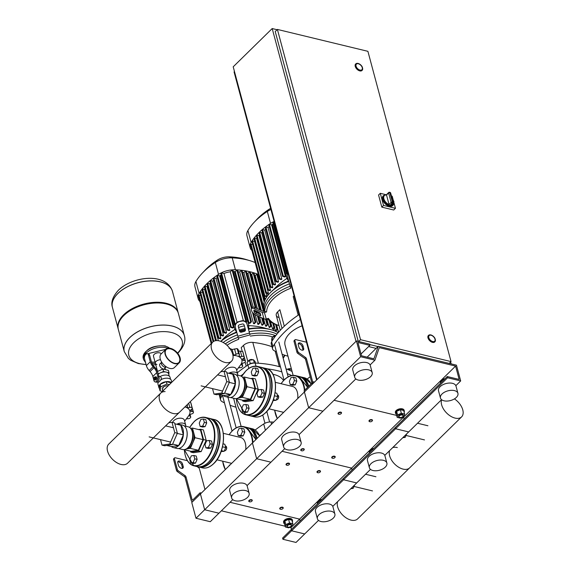 <?xml version="1.0" encoding="UTF-8"?>
<svg xmlns="http://www.w3.org/2000/svg" width="571" height="571" viewBox="0 0 571 571"><rect width="100%" height="100%" fill="white"/><g stroke="black" fill="none" stroke-linecap="round" stroke-linejoin="round"><path stroke-width="0.86" d="M201.356 493.08L200.107 492.78L192.741 500.003A0.757 0.443 103.6 0 1 192.141 499.825L185.996 476.892A1.506 0.892 45.6 0 0 185.118 475.693L178.231 470.754A1.506 0.892 -134.4 0 1 177.353 469.562L174.441 458.706A1.506 0.892 -134.4 0 1 174.576 457.913L173.712 458.763A1.506 0.892 -134.4 0 0 173.577 459.555L176.489 470.411A1.506 0.892 -134.4 0 0 177.36 471.603L184.255 476.542A1.506 0.892 45.6 0 1 185.132 477.741L191.278 500.674A2.263 1.32 -76.4 0 0 192.042 501.595A2.263 1.32 -76.4 0 0 193.062 501.217L200.428 493.994L191.763 502.494L195.989 518.247L210.278 521.701L218.943 513.201L204.654 509.746L195.989 518.247M182.385 468.37A3.019 1.792 45.6 0 0 182.349 467.342L181.699 464.922A3.019 1.792 45.6 0 0 177.759 461.889M200.107 492.78L204.654 509.746L200.428 493.994L252.425 442.982L256.65 458.741L204.654 509.746L218.943 513.201L232.761 499.646M178.452 465.344L177.802 462.917A3.019 1.792 -134.4 0 1 178.066 461.339A3.019 1.792 -134.4 0 1 180.522 461.489A3.019 1.792 -134.4 0 1 182.563 464.066L183.212 466.493A3.019 1.792 -134.4 0 1 182.941 468.07A3.019 1.792 -134.4 0 1 180.486 467.92A3.019 1.792 -134.4 0 1 178.452 465.344M174.576 457.913A1.506 0.892 -134.4 0 1 175.311 457.778L187.352 460.69M197.052 466.578L198.558 467.656A1.506 0.892 -134.4 0 1 199.436 468.855L204.975 489.533M284.558 523.942A4.525 2.512 -15 0 1 283.78 522.965A4.525 2.512 -15 0 1 285.864 520.01A4.525 2.512 -15 0 1 290.753 519.246A4.525 2.512 -15 0 1 292.523 520.624A4.525 2.512 -15 0 1 292.338 521.858M283.78 522.965L283.587 522.244A4.525 2.512 -15 0 1 285.664 519.289A4.525 2.512 -15 0 1 290.553 518.518A4.525 2.512 -15 0 1 292.323 519.895L292.523 520.624M291.06 526.169A2.412 1.342 165 0 0 291.16 526.069A2.412 1.342 165 0 0 291.524 525.049A2.412 1.342 165 0 0 290.575 524.314A2.412 1.342 165 0 0 287.97 524.72A2.412 1.342 165 0 0 286.856 526.298A2.412 1.342 165 0 0 287.684 527.004A2.412 1.342 165 0 0 287.805 527.033M291.467 524.906A2.412 1.342 165 0 0 291.446 524.756A2.412 1.342 165 0 0 290.496 524.021A2.412 1.342 165 0 0 287.891 524.435A2.412 1.342 165 0 0 286.785 526.005A2.412 1.342 165 0 0 286.835 526.148M288.041 527.104A2.113 1.171 -15 0 1 287.941 527.076A2.113 1.171 -15 0 1 287.627 525.477A2.113 1.171 -15 0 1 290.468 524.728A2.113 1.171 -15 0 1 290.974 526.262A2.113 1.171 -15 0 1 288.041 527.104M292.844 523.743L292.416 526.184L288.683 527.825L285.386 527.026L285.814 524.585L289.54 522.943L292.844 523.743L291.881 520.152L288.583 519.36L289.54 522.943M285.814 524.585L284.85 520.995L284.422 523.436L285.386 527.026M284.85 520.995L288.583 519.36M314.478 382.113L312.601 381.656A2.263 1.32 103.6 0 1 311.787 384.747L252.425 442.982L256.65 458.741L270.94 462.196L247.036 485.643M312.601 381.656L306.456 358.724A1.506 0.892 45.6 0 0 305.578 357.532L298.69 352.585A1.506 0.892 -134.4 0 1 297.812 351.393L294.9 340.537A1.506 0.892 -134.4 0 1 295.036 339.752A1.506 0.892 -134.4 0 1 295.771 339.617L306.484 342.207M298.255 344.748L298.904 347.175A3.019 1.792 45.6 0 0 300.946 349.752A3.019 1.792 45.6 0 0 303.401 349.902A3.019 1.792 45.6 0 0 303.672 348.324L303.023 345.905A3.019 1.792 45.6 0 0 300.981 343.328A3.019 1.792 45.6 0 0 298.526 343.171A3.019 1.792 45.6 0 0 298.255 344.748M355.819 378.93L322.936 411.191L308.647 407.73L304.1 390.764L311.466 383.541A0.757 0.443 -76.4 0 0 311.737 382.506L305.592 359.573A1.506 0.892 45.6 0 0 304.714 358.381L297.819 353.442A1.506 0.892 -134.4 0 1 296.941 352.243L294.036 341.387A1.506 0.892 -134.4 0 1 294.172 340.601L295.036 339.752M298.219 343.728A3.019 1.792 -134.4 0 1 302.152 346.754L302.801 349.174A3.019 1.792 -134.4 0 1 302.844 350.201M404.132 412.191A4.525 2.512 165 0 0 404.318 410.963A4.525 2.512 165 0 0 402.541 409.578A4.525 2.512 165 0 0 397.652 410.349A4.525 2.512 165 0 0 395.575 413.304A4.525 2.512 165 0 0 396.353 414.275M404.318 410.963L404.118 410.235A4.525 2.512 165 0 0 402.348 408.85A4.525 2.512 165 0 0 397.459 409.621A4.525 2.512 165 0 0 395.382 412.576L395.575 413.304M399.6 417.372A2.412 1.342 -15 0 1 399.479 417.337A2.412 1.342 -15 0 1 398.651 416.637A2.412 1.342 -15 0 1 399.764 415.06A2.412 1.342 -15 0 1 402.369 414.646A2.412 1.342 -15 0 1 403.312 415.381A2.412 1.342 -15 0 1 402.955 416.409A2.412 1.342 -15 0 1 402.855 416.502M398.629 416.487A2.412 1.342 -15 0 1 398.572 416.345A2.412 1.342 -15 0 1 399.686 414.767A2.412 1.342 -15 0 1 402.291 414.36A2.412 1.342 -15 0 1 403.233 415.096A2.412 1.342 -15 0 1 403.262 415.245M399.836 417.444A2.113 1.171 165 0 0 402.769 416.602A2.113 1.171 165 0 0 402.262 415.06A2.113 1.171 165 0 0 399.422 415.809A2.113 1.171 165 0 0 399.729 417.415A2.113 1.171 165 0 0 399.836 417.444M397.173 417.358L400.478 418.158L404.204 416.516L404.639 414.075L401.334 413.276L397.609 414.917L397.173 417.358L396.217 413.775L396.645 411.334L397.609 414.917M401.334 413.276L400.371 409.692L403.676 410.492L404.639 414.075M400.371 409.692L396.645 411.334M318.504 520.388L296.021 542.45L282.916 539.281L282.595 538.068L291.26 529.567L291.588 530.78L282.916 539.281M304.686 533.949L291.588 530.78L291.26 529.567L343.257 478.562L343.585 479.768L291.588 530.78L304.686 533.949M291.41 529.417L290.932 527.618L289.782 527.34M404.168 416.53L403.59 417.101L404.075 418.9L403.59 417.101L351.593 468.106L352.079 469.912L351.593 468.106L299.597 519.118L300.082 520.916L299.597 519.118L292.416 526.162M292.381 526.198L290.932 527.618M285.165 526.226L221.398 510.795M299.597 519.118L230.063 502.294L299.597 519.118M251.89 501.124A1.813 1.006 165 0 0 251.989 501.024A1.813 1.006 165 0 0 252.261 500.26A1.813 1.006 165 0 0 251.554 499.704A1.813 1.006 165 0 0 249.598 500.01A1.813 1.006 165 0 0 248.77 501.195A1.813 1.006 165 0 0 249.384 501.723A1.813 1.006 165 0 0 249.477 501.745M249.713 501.816A1.506 0.835 -15 0 1 249.641 501.802A1.506 0.835 -15 0 1 249.42 500.653A1.506 0.835 -15 0 1 251.447 500.117A1.506 0.835 -15 0 1 251.811 501.217A1.506 0.835 -15 0 1 249.713 501.816M303.886 450.119A1.813 1.006 165 0 0 303.986 450.019A1.813 1.006 165 0 0 304.257 449.249A1.813 1.006 165 0 0 303.551 448.699A1.813 1.006 165 0 0 301.595 449.006A1.813 1.006 165 0 0 300.767 450.191A1.813 1.006 165 0 0 301.381 450.719A1.813 1.006 165 0 0 301.474 450.74M301.709 450.812A1.506 0.835 -15 0 1 301.638 450.79A1.506 0.835 -15 0 1 301.417 449.648A1.506 0.835 -15 0 1 303.444 449.113A1.506 0.835 -15 0 1 303.808 450.212A1.506 0.835 -15 0 1 301.709 450.812M289.154 464.566A1.813 1.006 165 0 0 289.254 464.473A1.813 1.006 165 0 0 289.526 463.702A1.813 1.006 165 0 0 288.819 463.152A1.813 1.006 165 0 0 286.863 463.459A1.813 1.006 165 0 0 286.035 464.637A1.813 1.006 165 0 0 286.649 465.165A1.813 1.006 165 0 0 286.742 465.194M286.977 465.265A1.506 0.835 -15 0 1 286.906 465.244A1.506 0.835 -15 0 1 286.685 464.102A1.506 0.835 -15 0 1 288.712 463.566A1.506 0.835 -15 0 1 289.076 464.666A1.506 0.835 -15 0 1 286.977 465.265M341.151 413.561A1.813 1.006 165 0 0 341.251 413.461A1.813 1.006 165 0 0 341.522 412.697A1.813 1.006 165 0 0 340.816 412.141A1.813 1.006 165 0 0 338.86 412.448A1.813 1.006 165 0 0 338.032 413.632A1.813 1.006 165 0 0 338.646 414.161A1.813 1.006 165 0 0 338.739 414.182M338.974 414.253A1.506 0.835 -15 0 1 338.903 414.239A1.506 0.835 -15 0 1 338.682 413.09A1.506 0.835 -15 0 1 340.709 412.555A1.506 0.835 -15 0 1 341.073 413.654A1.506 0.835 -15 0 1 338.974 414.253M282.852 508.618A1.813 1.006 165 0 0 282.952 508.518A1.813 1.006 165 0 0 283.223 507.747A1.813 1.006 165 0 0 282.517 507.198A1.813 1.006 165 0 0 280.561 507.505A1.813 1.006 165 0 0 279.733 508.69A1.813 1.006 165 0 0 280.347 509.211A1.813 1.006 165 0 0 280.44 509.239M280.675 509.311A1.506 0.835 -15 0 1 280.604 509.289A1.506 0.835 -15 0 1 280.382 508.147A1.506 0.835 -15 0 1 282.409 507.612A1.506 0.835 -15 0 1 282.773 508.711A1.506 0.835 -15 0 1 280.675 509.311M334.849 457.607A1.813 1.006 165 0 0 334.949 457.507A1.813 1.006 165 0 0 335.22 456.743A1.813 1.006 165 0 0 334.513 456.193A1.813 1.006 165 0 0 332.558 456.5A1.813 1.006 165 0 0 331.73 457.678A1.813 1.006 165 0 0 332.343 458.206A1.813 1.006 165 0 0 332.436 458.228M332.672 458.306A1.506 0.835 -15 0 1 332.6 458.285A1.506 0.835 -15 0 1 332.379 457.135A1.506 0.835 -15 0 1 334.406 456.6A1.506 0.835 -15 0 1 334.77 457.699A1.506 0.835 -15 0 1 332.672 458.306M320.117 472.06A1.813 1.006 165 0 0 320.217 471.96A1.813 1.006 165 0 0 320.488 471.196A1.813 1.006 165 0 0 319.781 470.64A1.813 1.006 165 0 0 317.826 470.947A1.813 1.006 165 0 0 316.998 472.131A1.813 1.006 165 0 0 317.612 472.66A1.813 1.006 165 0 0 317.704 472.681M317.94 472.752A1.506 0.835 -15 0 1 317.869 472.738A1.506 0.835 -15 0 1 317.647 471.589A1.506 0.835 -15 0 1 319.674 471.054A1.506 0.835 -15 0 1 320.038 472.153A1.506 0.835 -15 0 1 317.94 472.752M372.114 421.055A1.813 1.006 165 0 0 372.213 420.955A1.813 1.006 165 0 0 372.485 420.185A1.813 1.006 165 0 0 371.778 419.635A1.813 1.006 165 0 0 369.822 419.942A1.813 1.006 165 0 0 368.994 421.127A1.813 1.006 165 0 0 369.608 421.655A1.813 1.006 165 0 0 369.701 421.676M369.937 421.748A1.506 0.835 -15 0 1 369.865 421.726A1.506 0.835 -15 0 1 369.644 420.584A1.506 0.835 -15 0 1 371.671 420.049A1.506 0.835 -15 0 1 372.035 421.148A1.506 0.835 -15 0 1 369.937 421.748M376.103 348.381L368.602 346.568M451.147 363.884L450.64 361.993M277.085 29.735L272.196 28.55L233.204 66.807L317.019 379.615M356.019 341.365L272.196 28.55M234.467 71.539L234.067 71.932L316.62 380.015M358.31 63.766A3.918 2.327 -134.4 0 1 361.714 66.443A3.918 2.327 -134.4 0 1 361.9 69.719A3.918 2.327 -134.4 0 1 360.001 70.069A3.918 2.327 -134.4 0 1 356.597 67.392A3.918 2.327 -134.4 0 1 356.411 64.116A3.918 2.327 -134.4 0 1 358.31 63.766M362.064 70.397A4.525 2.684 -134.4 0 1 361.978 70.49A4.525 2.684 -134.4 0 1 359.78 70.89A4.525 2.684 -134.4 0 1 355.854 67.806A4.525 2.684 -134.4 0 1 355.64 64.031A4.525 2.684 -134.4 0 1 355.733 63.945M431.055 335.256A3.918 2.327 -134.4 0 1 434.46 337.932A3.918 2.327 -134.4 0 1 434.645 341.201A3.918 2.327 -134.4 0 1 432.747 341.558A3.918 2.327 -134.4 0 1 429.342 338.881A3.918 2.327 -134.4 0 1 429.156 335.605A3.918 2.327 -134.4 0 1 431.055 335.256M434.802 341.886A4.525 2.684 -134.4 0 1 434.724 341.972A4.525 2.684 -134.4 0 1 432.525 342.379A4.525 2.684 -134.4 0 1 428.6 339.288A4.525 2.684 -134.4 0 1 428.386 335.512A4.525 2.684 -134.4 0 1 428.478 335.434M360.537 339.695L451.04 361.593L367.902 51.326L277.399 29.428L360.537 339.695L358.681 341.515M377.959 346.561L369.63 344.549M449.184 363.413L451.04 361.593M358.26 341.415L275.229 31.548L277.399 29.428M390.129 205.817A6.788 4.026 45.6 0 0 393.148 205.146L392.627 205.66A6.788 4.026 -134.4 0 1 389.336 206.267A6.788 4.026 -134.4 0 1 383.441 201.634A6.788 4.026 -134.4 0 1 383.12 195.967L383.641 195.46A6.788 4.026 45.6 0 0 383.876 200.985A6.788 4.026 45.6 0 0 389.579 205.681L392.006 203.305A0.906 0.5 -73.8 0 0 392.37 202.077A0.906 0.5 165 0 0 391.135 202.412A0.906 0.535 45.6 0 0 392.006 203.305A6.788 4.026 45.6 0 0 392.284 203.376A6.788 4.026 45.6 0 0 392.555 203.433L390.129 205.817L392.955 203.347A0.906 0.906 0 0 0 393.198 202.469A0.906 0.5 165 0 0 392.841 202.191A0.906 0.55 100.9 0 1 392.555 203.433A0.906 0.535 45.6 0 0 392.955 203.347M389.087 192.413A0.906 0.535 45.6 0 0 388.687 192.498A0.906 0.535 45.6 0 0 388.601 192.969L391.135 202.412L389.051 204.454A0.906 0.535 -134.4 0 0 389.115 204.611L389.579 205.681M383.641 195.46L386.496 194.861A0.906 0.535 -134.4 0 0 386.524 195.011L388.601 192.969A0.906 0.5 -15 0 1 389.836 192.634A0.906 0.55 -79.1 0 0 389.486 192.256A0.906 0.906 0 0 0 388.687 192.498L386.51 194.632M389.051 204.454L386.524 195.011M394.047 203.069L395.453 208.315L393.719 210.014L381.813 207.13L378.566 195.011L380.293 193.312L385.639 194.604M391.47 196.017L392.206 196.196L393.084 199.472M395.453 208.315L383.541 205.432L380.293 193.312M381.813 207.13L383.541 205.432M434.995 339.153A3.918 2.327 45.6 0 0 432.347 335.805A3.918 2.327 45.6 0 0 429.156 335.605A3.918 2.327 45.6 0 0 428.807 337.654A3.918 2.327 45.6 0 0 431.455 341.008A3.918 2.327 45.6 0 0 434.645 341.201A3.918 2.327 45.6 0 0 434.995 339.153M362.25 67.663A3.918 2.327 45.6 0 0 359.602 64.316A3.918 2.327 45.6 0 0 356.411 64.116A3.918 2.327 45.6 0 0 356.061 66.165A3.918 2.327 45.6 0 0 358.709 69.519A3.918 2.327 45.6 0 0 361.9 69.719A3.918 2.327 45.6 0 0 362.25 67.663M157.546 371.407L155.362 363.235A4.054 2.248 -15 0 1 160.508 359.773A4.054 2.248 165 0 0 155.362 363.235A4.054 2.248 165 0 0 156.946 364.476M178.851 362.549A9.05 5.367 45.6 0 0 178.295 354.998A9.05 5.367 45.6 0 0 170.486 348.902A9.05 5.367 45.6 0 0 166.182 349.63M164.634 367.089A3.212 1.906 45.6 0 0 166.19 366.796A3.212 1.906 45.6 0 1 163.577 366.632A3.212 1.906 45.6 0 1 161.4 363.891A3.212 1.906 45.6 0 1 161.686 362.214A3.212 1.906 45.6 0 0 161.843 364.89A3.212 1.906 45.6 0 0 164.634 367.089M162.899 368.787A3.212 1.906 -134.4 0 1 160.108 366.589A3.212 1.906 -134.4 0 1 159.959 363.913L161.686 362.214A3.212 1.906 45.6 0 1 161.714 362.185L161.686 362.214M165.105 354.184A9.5 5.639 -134.4 0 1 165.954 349.216A9.5 5.639 -134.4 0 1 173.684 349.702A9.5 5.639 -134.4 0 1 180.108 357.817A9.5 5.639 -134.4 0 1 179.258 362.785A9.5 5.639 -134.4 0 1 171.528 362.307A9.5 5.639 -134.4 0 1 165.105 354.184M179.258 362.785L174.405 367.546A9.5 5.639 -134.4 0 1 166.675 367.067A9.5 5.639 -134.4 0 1 160.251 358.945A9.5 5.639 -134.4 0 1 161.101 353.977L165.954 349.216M179.751 357.731A9.05 5.367 -134.4 0 1 178.944 362.464A9.05 5.367 -134.4 0 1 171.578 362.007A9.05 5.367 -134.4 0 1 165.462 354.277A9.05 5.367 -134.4 0 1 166.268 349.545A9.05 5.367 -134.4 0 1 173.627 350.002A9.05 5.367 -134.4 0 1 179.751 357.731M163.57 390.314A4.054 2.248 -15 0 1 162.314 389.172A4.054 2.248 -15 0 1 163.998 386.624A4.054 2.248 -15 0 1 168.209 385.768M162.649 387.78A4.054 2.248 165 0 0 163.249 387.987M171.828 382.22L171.371 380.507A6.938 3.847 -15 0 0 160.701 379.829L159.388 381.706L158.324 382.285M157.239 382.028L158.224 382.263A6.938 3.847 -15 0 0 157.967 384.105L158.881 387.495A6.938 3.847 -15 0 1 160.101 384.376L166.289 381.649L171.2 382.834M171.407 382.634A6.938 3.847 -15 0 0 166.289 381.649A6.938 3.847 -15 0 0 160.101 384.376L159.388 388.423A6.938 3.847 -15 0 1 158.881 387.495M170.579 379.308L170.022 377.231A6.488 3.597 -15 0 0 160.166 376.532L161.415 377.809L161.079 379.922M153.813 378.744A0.906 0.528 103.6 0 1 153.813 378.73A0.906 0.528 103.6 0 1 154.113 377.517A0.906 0.528 103.6 0 1 154.848 377.709A0.906 0.528 103.6 0 1 154.534 378.937A0.906 0.528 103.6 0 1 153.813 378.744L153.885 378.973A1.206 0.707 -76.4 0 0 153.885 378.973A1.206 0.707 -76.4 0 0 154.284 379.451A1.206 0.707 -76.4 0 0 155.084 378.894A1.206 0.707 -76.4 0 0 155.262 377.595A1.206 0.707 -76.4 0 0 154.855 377.103A1.206 0.707 -76.4 0 0 154.277 377.338A1.206 0.707 -76.4 0 0 154.191 377.445M154.969 377.153A1.206 0.707 103.6 0 1 155.091 377.16A1.206 0.707 103.6 0 1 155.498 377.652A1.206 0.707 103.6 0 1 155.319 378.951A1.206 0.707 103.6 0 1 154.527 379.508A1.206 0.707 103.6 0 1 154.413 379.458M154.234 377.381L155.49 376.781L155.862 378.18L155.184 379.729L154.127 379.886L153.906 379.044M155.862 378.18L156.932 378.445L156.561 377.046L155.49 376.781M156.932 378.445L156.254 379.993L155.184 379.729M156.254 379.993L154.127 379.886M157.832 376.682A3.39 1.977 103.6 0 1 157.325 380.329A3.39 1.977 103.6 0 1 155.084 381.892L156.276 382.177A3.39 1.977 -76.4 0 0 158.517 380.621A3.39 1.977 -76.4 0 0 159.024 376.967L157.832 376.682L156.747 372.649A9.05 5.367 45.6 0 0 153.97 367.731L153.057 366.703A9.05 5.367 -134.4 0 1 150.273 361.778L146.376 365.604L144.534 358.738A3.019 1.756 103.6 0 1 145.619 354.612L146.048 354.184A3.019 1.756 103.6 0 1 147.411 353.677A3.019 1.756 103.6 0 1 148.431 354.912L149.623 355.198A3.019 1.756 -76.4 0 0 148.603 353.97L147.411 353.677M150.273 361.778L148.431 354.912M159.024 376.967L157.939 372.942A10.556 6.267 -134.4 0 0 154.691 367.196L153.785 366.168A7.544 4.475 45.6 0 1 151.465 362.071L149.623 355.198M146.376 365.604A9.05 5.367 45.6 0 0 149.159 370.529L150.066 371.557A9.05 5.367 -134.4 0 1 152.85 376.475L153.927 380.507A3.39 1.977 103.6 0 0 155.084 381.892M158.274 374.191A6.031 3.347 -15 0 1 159.987 373.041A6.031 3.347 -15 0 1 160.958 372.62A6.031 3.347 -15 0 1 165.876 372.028A6.031 3.347 -15 0 1 166.732 372.235A6.031 3.347 -15 0 1 168.681 373.955L169.244 376.075M159.987 373.041L158.181 373.841M165.876 372.028L163.563 371.471L160.958 372.62M168.773 374.319L169.045 372.792L168.395 370.372L162.913 369.044L157.432 371.457M163.563 371.471L162.913 369.044M169.045 372.792L166.732 372.235M166.289 381.649L166.939 384.076L169.344 384.654M162.435 391.428L160.037 390.85L160.751 386.795L166.939 384.076M159.388 388.423L160.037 390.85M160.101 384.376L160.751 386.795M160.308 281.896A31.07 17.237 165 0 0 126.741 287.156A31.07 17.237 165 0 0 112.444 307.448A31.07 17.237 -15 0 1 126.741 287.156A31.07 17.237 -15 0 1 160.308 281.896A31.07 17.237 -15 0 1 172.471 291.367A31.07 17.237 165 0 0 160.308 281.896M118.268 329.139A31.07 17.237 -15 0 1 118.161 328.775A31.07 17.237 -15 0 1 132.451 308.49A31.07 17.237 -15 0 1 166.025 303.222A31.07 17.237 -15 0 1 178.181 312.694A31.07 17.237 -15 0 1 178.273 313.058M166.218 303.95A31.07 17.237 -15 0 1 178.38 313.422L184.29 335.484A31.07 17.237 165 0 0 172.128 326.012A31.07 17.237 165 0 0 138.56 331.273A31.07 17.237 165 0 0 124.271 351.565A31.07 17.237 -15 0 1 138.56 331.273A31.07 17.237 -15 0 1 172.128 326.012A31.07 17.237 -15 0 1 184.29 335.484A31.07 17.237 -15 0 1 184.297 335.512L184.305 335.541A31.07 17.237 -15 0 0 172.149 326.07A31.07 17.237 -15 0 0 129.76 337.647A31.07 17.237 -15 0 0 124.285 351.629L118.354 329.503A31.07 17.237 -15 0 1 132.65 309.218A31.07 17.237 -15 0 1 166.218 303.95M146.069 364.455A27.622 15.324 -15 0 1 133.678 342.764A27.622 15.324 -15 0 1 171.357 332.472A27.622 15.324 -15 0 1 177.545 353.071M161.222 353.863A4.054 2.248 165 0 0 159.73 352.871A4.054 2.248 165 0 0 155.341 353.556A4.054 2.248 165 0 0 153.478 356.204L155.362 363.235M454.395 390.593A9.05 5.018 165 0 0 444.616 392.127A9.05 5.018 165 0 0 440.455 398.037A9.05 5.018 165 0 0 443.995 400.799A9.05 5.018 165 0 0 453.774 399.265A9.05 5.018 165 0 0 457.935 393.355A9.05 5.018 165 0 0 454.395 390.593M457.935 393.355L455.986 386.082A9.05 5.018 165 0 0 452.446 383.319A9.05 5.018 165 0 0 442.668 384.854A9.05 5.018 165 0 0 438.507 390.764L440.455 398.037M445.03 378.723A3.019 1.67 165 0 0 444.238 378.944M358.253 380.05A9.05 5.018 -15 0 1 354.712 377.288A9.05 5.018 -15 0 1 358.873 371.386A9.05 5.018 -15 0 1 368.652 369.851A9.05 5.018 -15 0 1 372.192 372.606A9.05 5.018 -15 0 1 368.031 378.516A9.05 5.018 -15 0 1 358.253 380.05M354.712 377.288L352.764 370.022A9.05 5.018 -15 0 1 356.925 364.112A9.05 5.018 -15 0 1 366.703 362.578A9.05 5.018 -15 0 1 370.244 365.333L372.192 372.606M443.931 378.98A2.712 1.506 -15 0 1 445.13 378.623M440.584 383.091L440.291 381.999L443.289 379.058L444.888 378.866M443.581 380.143L443.289 379.058M460.676 380.928L447.578 377.759L447.25 376.546L459.163 379.43L455.587 366.097L379.287 347.632L374.933 360.18L360.644 356.725L356.418 340.966L369.523 344.135L369.844 345.348L357.938 342.472L361.507 355.797L373.919 358.802L378.273 346.254L456.45 365.169L460.676 380.928L455.844 385.668M441.561 399.671L408.679 431.933L395.582 428.764L395.253 427.551L343.257 478.562L343.585 479.768L356.682 482.945L332.786 506.384M447.578 377.759L343.585 479.768L356.682 482.945L370.5 469.383M447.25 376.546L395.253 427.551L395.582 428.764L408.679 431.933L384.783 455.38M455.587 366.097L404.211 416.495M403.59 417.101L403.126 416.987L403.59 417.101M396.659 415.424L334.056 400.278L396.659 415.424M374.933 360.18L370.101 364.926M360.644 356.725L256.65 458.741L270.94 462.196L284.758 448.635M356.418 340.966L304.422 391.977L308.647 407.73L322.936 411.191L299.033 434.631M369.844 345.348L361.022 353.999M378.273 346.254L367.153 357.168M212.733 342.093A13.411 7.958 -134.4 0 1 219.235 340.887A13.411 7.958 -134.4 0 1 230.884 350.037A13.411 7.958 -134.4 0 1 231.512 361.236A13.411 7.958 -134.4 0 1 225.01 362.435A13.411 7.958 -134.4 0 1 213.361 353.285A13.411 7.958 -134.4 0 1 212.733 342.093L108.74 444.102A13.411 7.958 45.6 0 0 109.368 455.294A13.411 7.958 45.6 0 0 121.016 464.451A13.411 7.958 45.6 0 0 127.519 463.245L179.515 412.241A13.411 7.958 -134.4 0 1 173.013 413.447A13.411 7.958 -134.4 0 1 161.365 404.289A13.411 7.958 -134.4 0 1 160.736 393.098A13.411 7.958 -134.4 0 1 165.09 391.599M160.736 393.098A13.411 7.958 45.6 0 0 161.365 404.289A13.411 7.958 45.6 0 0 173.013 413.447A13.411 7.958 45.6 0 0 179.515 412.241L231.512 361.236M171.414 446.572A11.991 6.995 -76.4 0 0 173.284 447.564A11.991 6.995 -76.4 0 0 178.687 445.544A11.991 6.995 -76.4 0 0 183.462 433.161A11.991 6.995 -76.4 0 0 178.923 424.253A11.991 6.995 -76.4 0 0 176.81 424.289M173.284 447.564L176.974 448.456A11.991 6.995 -76.4 0 0 182.377 446.436A11.991 6.995 -76.4 0 0 182.713 446.094A11.991 6.995 -76.4 0 0 186.638 429.87A11.991 6.995 -76.4 0 0 182.62 425.145L178.923 424.253M182.791 446.008A11.691 6.816 -76.4 0 0 182.877 445.922A11.691 6.816 -76.4 0 0 186.703 430.099A11.691 6.816 -76.4 0 0 186.674 429.984M178.566 448.528L182.763 449.548A11.691 6.816 -76.4 0 0 187.502 448.057A11.691 6.816 -76.4 0 0 188.03 447.578A11.691 6.816 -76.4 0 0 191.799 430.313A11.691 6.816 -76.4 0 0 188.259 426.822L184.062 425.809M187.502 448.057L188.473 447.243A10.378 6.053 -76.4 0 0 188.937 446.815A10.378 6.053 -76.4 0 0 192.284 431.483L191.799 430.313M186.289 448.92A10.378 6.053 -76.4 0 0 186.731 448.877A10.378 6.053 -76.4 0 0 190.007 447.072A10.378 6.053 -76.4 0 0 192.691 443.032A10.378 6.053 -76.4 0 0 193.74 432.882A10.378 6.053 -76.4 0 0 191.107 428.999M161.993 445.116L164.612 445.744L172.371 444.638L177.374 433.232L174.612 422.933L171.992 422.297L174.755 432.597L169.751 444.01L161.993 445.116L160.522 439.634M168.802 422.754L171.992 422.297M177.374 433.232L174.755 432.597M172.371 444.638L169.751 444.01M190.55 451.197L190.785 452.082L198.544 450.976L203.54 439.563L200.785 429.264L198.637 429.57M184.112 449.641L191.114 451.333L198.365 450.298L203.033 439.634L200.457 430.006L192.448 428.072L190.614 428.329M190.785 452.082L193.405 452.71L201.163 451.604L206.16 440.198L203.404 429.899L200.785 429.264M198.544 450.976L201.163 451.604M203.54 439.563L206.16 440.198M174.847 423.81L180.779 425.245L183.355 434.874L178.687 445.537L171.436 446.572L166.761 445.444M183.355 434.874L177.296 433.41M178.687 445.537L172.62 444.074M186.232 448.949L190.357 448.363L195.025 437.7L192.448 428.072M190.357 448.363L198.365 450.298M195.025 437.7L203.033 439.634M184.933 406.93A13.725 7.616 -15 0 1 188.623 415.845L184.654 421.22M172.692 422.469A6.031 3.347 -15 0 1 173.791 420.613A6.031 3.347 -15 0 1 179.958 418.186A6.031 3.347 -15 0 1 184.383 420.206L185.682 425.052A6.031 3.347 -15 0 1 185.646 426.194M176.739 424.267A6.031 3.347 -15 0 1 185.682 425.052M186.374 418.886A2.584 1.435 -15 0 1 187.83 418.721A2.106 1.171 165 0 0 190.3 417.886A17.344 9.621 -15 0 0 190.329 417.851A2.106 1.171 165 0 0 190.693 416.916A2.106 1.171 165 0 0 190.207 416.387A2.584 1.435 -15 0 1 189.608 415.745A2.584 1.435 -15 0 1 189.679 415.11A2.584 1.435 -15 0 1 191.656 413.932A2.106 1.171 165 0 0 193.462 412.555A17.344 9.621 -15 0 0 193.469 412.519A2.106 1.171 165 0 0 193.455 412.226A2.106 1.171 165 0 0 192.077 411.52A2.584 1.435 -15 0 1 190.443 410.777A2.584 1.435 -15 0 1 191.449 409.314A2.106 1.171 165 0 0 192.256 408.029A2.106 1.171 165 0 0 192.113 407.758L190.857 402.812L192.256 408.029M191.906 406.723L193.455 412.226M189.857 402.098L190.693 402.519L192.084 407.73A2.106 1.171 165 0 0 189.815 407.466A2.584 1.435 -15 0 1 187.502 407.466L187.181 406.267M187.502 407.466A2.584 1.435 -15 0 1 187.095 406.93A2.584 1.435 -15 0 1 187.274 406.102A2.106 1.171 165 0 0 187.424 405.424A2.106 1.171 165 0 0 186.974 404.925M229.042 465.922L229.421 465.051L230.013 464.972M244.359 450.897L245.33 449.941M237.372 432.318L238.999 428.6L241.533 428.236L242.432 431.597L240.798 435.316L238.271 435.68L237.372 432.318M242.432 431.597L244.809 432.176L243.91 428.814L241.533 428.236M244.809 432.176L243.182 435.894L240.798 435.316M243.182 435.894L240.655 436.258L238.271 435.68M223.311 433.318L240.698 437.522A13.618 7.944 103.6 0 1 245.316 443.082A13.618 7.944 103.6 0 1 245.744 449.541M189.686 459.555L191.314 455.836L193.84 455.472L194.747 458.834L193.112 462.553L190.586 462.91L189.686 459.555M194.747 458.834L197.123 459.405L196.224 456.051L193.84 455.472M197.123 459.405L195.496 463.124L193.112 462.553M195.496 463.124L192.962 463.488L190.586 462.91M225.302 445.98L225.723 446.079A2.412 1.406 103.6 0 1 226.537 447.036A2.412 1.406 103.6 0 1 225.745 450.298A2.412 1.406 103.6 0 1 225.681 450.369A2.412 1.406 103.6 0 1 224.589 450.776L224.367 450.719M225.852 450.184A2.113 1.235 -76.4 0 0 225.909 450.119A2.113 1.235 -76.4 0 0 226.601 447.264A2.113 1.235 -76.4 0 0 226.566 447.157M221.084 451.554L224.103 451.311L225.738 447.593L224.838 444.238L223.083 443.81M221.398 450.662L224.103 451.311M222.497 446.815L225.738 447.593M205.003 444.523L206.631 440.805L209.164 440.441L210.064 443.803L208.436 447.521L205.903 447.885L205.003 444.523M210.064 443.803L212.448 444.381L211.548 441.019L209.164 440.441M212.448 444.381L210.813 448.099L208.436 447.521M210.813 448.099L208.287 448.463L205.903 447.885M199.265 423.097L200.892 419.378L203.419 419.021L204.325 422.376L202.691 426.094L200.164 426.458L199.265 423.097M204.325 422.376L206.702 422.954L205.803 419.592L203.419 419.021M206.702 422.954L205.075 426.673L202.691 426.094M205.075 426.673L202.541 427.037L200.164 426.458M226.844 372.806L232.775 374.241L235.352 383.869L230.684 394.532A11.991 6.995 -76.4 0 0 235.459 382.156A11.991 6.995 -76.4 0 0 230.92 373.248A11.991 6.995 -76.4 0 0 228.807 373.277M223.411 395.56A11.991 6.995 -76.4 0 0 225.281 396.552L228.971 397.452A11.991 6.995 -76.4 0 0 234.374 395.432A11.991 6.995 -76.4 0 0 234.71 395.089A11.991 6.995 -76.4 0 0 238.635 378.858A11.991 6.995 -76.4 0 0 234.617 374.141L230.92 373.248M234.788 395.004A11.691 6.816 -76.4 0 0 234.874 394.911A11.691 6.816 -76.4 0 0 238.699 379.094A11.691 6.816 -76.4 0 0 238.671 378.98M230.563 397.523L234.76 398.537A11.691 6.816 -76.4 0 0 239.499 397.052A11.691 6.816 -76.4 0 0 240.027 396.574A11.691 6.816 -76.4 0 0 243.796 379.308A11.691 6.816 -76.4 0 0 240.255 375.818L236.059 374.804M239.499 397.052L240.47 396.231A10.378 6.053 -76.4 0 0 240.933 395.803A10.378 6.053 -76.4 0 0 244.281 380.479L243.796 379.308M238.285 397.908A10.378 6.053 -76.4 0 0 238.728 397.873A10.378 6.053 -76.4 0 0 242.004 396.067A10.378 6.053 -76.4 0 0 244.688 392.02A10.378 6.053 -76.4 0 0 245.737 381.878A10.378 6.053 -76.4 0 0 243.103 377.988M213.989 394.104L216.609 394.739L224.367 393.633L229.371 382.227L226.608 371.921L223.989 371.286L226.751 381.592L221.748 392.998L213.989 394.104L212.519 388.63M220.799 371.742L223.989 371.286M229.371 382.227L226.751 381.592M224.367 393.633L221.748 392.998M242.547 400.192L242.782 401.07L250.541 399.964L255.537 388.558L252.782 378.252L250.633 378.559M236.109 398.637L243.11 400.328L250.362 399.293L255.03 388.63L252.453 379.001L244.445 377.06L242.611 377.324M242.782 401.07L245.402 401.706L253.16 400.599L258.156 389.186L255.401 378.887L252.782 378.252M250.541 399.964L253.16 400.599M255.537 388.558L258.156 389.186M225.281 396.552A11.991 6.995 -76.4 0 0 230.684 394.54L223.432 395.567L218.757 394.433M235.352 383.869L229.292 382.399M230.684 394.532L224.617 393.062M238.228 397.944L242.354 397.352L247.022 386.688L244.445 377.06M242.354 397.352L250.362 399.293M247.022 386.688L255.03 388.63M232.961 355.383A13.725 7.616 -15 0 1 240.619 364.84L236.651 370.215M224.689 371.457A6.031 3.347 -15 0 1 225.788 369.608A6.031 3.347 -15 0 1 231.954 367.174A6.031 3.347 -15 0 1 236.38 369.201L237.679 374.048A6.031 3.347 -15 0 1 237.643 375.183M228.735 373.263A6.031 3.347 -15 0 1 237.679 374.048M238.371 367.881A2.584 1.435 -15 0 1 239.827 367.71A2.106 1.171 165 0 0 242.297 366.875A17.344 9.621 -15 0 0 242.325 366.846A2.106 1.171 165 0 0 242.689 365.904A2.106 1.171 165 0 0 242.204 365.383A2.584 1.435 -15 0 1 241.604 364.741A2.584 1.435 -15 0 1 241.676 364.105A2.584 1.435 -15 0 1 243.653 362.928A2.106 1.171 165 0 0 245.459 361.543A17.344 9.621 -15 0 0 245.466 361.514A2.106 1.171 165 0 0 245.451 361.222A2.106 1.171 165 0 0 244.074 360.515A2.584 1.435 -15 0 1 242.439 359.773A2.584 1.435 -15 0 1 243.446 358.31A2.106 1.171 165 0 0 244.252 357.025A2.106 1.171 165 0 0 244.11 356.754L242.853 351.807L244.252 357.025M243.903 355.719L245.451 361.222M238.021 350.937L242.689 351.515L244.081 356.725A2.106 1.171 165 0 0 241.811 356.461A2.584 1.435 -15 0 1 239.499 356.454L239.178 355.262M237.165 348.553L238.564 353.763A2.106 1.171 165 0 0 236.009 354.305A2.584 1.435 -15 0 1 233.639 355.041L232.161 349.516L237.165 348.553A17.344 9.621 -15 0 1 237.208 348.567L237.829 349.716M239.499 356.454A2.584 1.435 -15 0 1 239.092 355.926A2.584 1.435 -15 0 1 239.27 355.091A2.106 1.171 165 0 0 239.42 354.413A2.106 1.171 165 0 0 238.607 353.777L237.208 348.567M229.028 348.21L232.161 349.516M231.369 350.901L230.791 348.738L231.369 350.894M233.639 355.041A2.584 1.435 -15 0 1 232.861 354.834M281.039 414.917L282.01 413.961M296.356 399.886L297.327 398.936M289.369 381.314L290.996 377.595L293.53 377.231L294.429 380.593L292.795 384.312L290.268 384.668L289.369 381.314M294.429 380.593L296.806 381.164L295.906 377.809L293.53 377.231M296.806 381.164L295.178 384.89L292.795 384.312M295.178 384.89L292.652 385.247L290.268 384.668M275.308 382.313L292.695 386.517A13.618 7.944 103.6 0 1 297.313 392.077A13.618 7.944 103.6 0 1 297.741 398.537M241.683 408.543L243.31 404.825L245.837 404.468L246.743 407.822L245.109 411.541L242.582 411.905L241.683 408.543M246.743 407.822L249.12 408.401L248.221 405.039L245.837 404.468M249.12 408.401L247.493 412.119L245.109 411.541M247.493 412.119L244.959 412.483L242.582 411.905M277.299 394.975L277.72 395.075A2.412 1.406 103.6 0 1 278.534 396.024A2.412 1.406 103.6 0 1 277.742 399.293A2.412 1.406 103.6 0 1 277.677 399.357A2.412 1.406 103.6 0 1 276.585 399.764L276.364 399.714M277.849 399.172A2.113 1.235 -76.4 0 0 277.906 399.115A2.113 1.235 -76.4 0 0 278.598 396.26A2.113 1.235 -76.4 0 0 278.562 396.146M273.081 400.549L276.1 400.307L277.734 396.588L276.835 393.226L275.079 392.805M273.395 399.65L276.1 400.307M274.494 395.803L277.734 396.588M257 393.519L258.627 389.8L261.161 389.436L262.06 392.798L260.433 396.517L257.899 396.874L257 393.519M262.06 392.798L264.444 393.369L263.545 390.014L261.161 389.436M264.444 393.369L262.81 397.095L260.433 396.517M262.81 397.095L260.283 397.452L257.899 396.874M251.261 372.092L252.889 368.374L255.423 368.01L256.322 371.371L254.687 375.09L252.161 375.454L251.261 372.092M256.322 371.371L258.699 371.949L257.799 368.588L255.423 368.01M258.699 371.949L257.071 375.668L254.687 375.09M257.071 375.668L254.538 376.025L252.161 375.454M350.794 488.712L353.149 488.376L354.662 484.922M351.536 487.991L353.149 488.376M402.791 437.707L405.146 437.372L406.659 433.917M403.533 436.979L405.146 437.372M441.597 399.7A13.411 7.958 45.6 0 0 444.466 410.485A13.411 7.958 45.6 0 0 455.087 418.1A13.411 7.958 45.6 0 0 461.589 416.901L409.593 467.906A13.411 7.958 -134.4 0 1 403.09 469.112A13.411 7.958 -134.4 0 1 392.427 461.432A13.411 7.958 -134.4 0 1 389.629 450.619A13.411 7.958 45.6 0 0 392.427 461.432A13.411 7.958 45.6 0 0 403.09 469.112A13.411 7.958 45.6 0 0 409.593 467.906L357.596 518.911A13.411 7.958 -134.4 0 1 351.094 520.117A13.411 7.958 -134.4 0 1 340.43 512.437A13.411 7.958 -134.4 0 1 337.632 501.623M397.316 447.564A13.411 7.958 45.6 0 0 392.691 447.614M461.589 416.901A13.411 7.958 45.6 0 0 454.43 398.886M244.331 331.394L241.419 332.194A1.506 1.477 -13.2 0 1 239.577 331.159L238.328 326.641A1.506 1.477 -13.2 0 1 239.392 324.813L242.304 324.021A1.506 1.477 -13.2 0 1 244.152 325.049L245.394 329.574A1.506 1.477 -13.2 0 1 244.331 331.394L244.267 331.109A1.506 1.477 166.8 0 0 245.366 329.46A36.194 20.085 165 0 0 239.563 331.037M238.293 326.462L239.506 330.873A1.506 1.477 166.8 0 0 241.355 331.901L244.267 331.109M249.784 334.092L246.993 323.964L249.784 334.092A37.707 20.92 165 0 1 275.615 335.655M246.993 323.964A4.525 4.44 166.8 0 0 241.454 320.881L238.542 321.673A4.525 4.44 166.8 0 0 235.316 326.983L235.38 327.276A4.525 4.44 -13.2 0 0 235.423 327.433L238.699 339.295A36.194 20.085 -15 0 0 226.98 345.291M241.454 320.881L241.519 321.166A4.525 4.44 -13.2 0 1 247.065 324.257M241.519 321.166L238.542 321.673M235.38 327.276A4.525 4.44 -13.2 0 1 238.614 321.965M284.408 355.083A36.194 20.085 -15 0 1 283.088 357.896M250.341 336.119A36.194 20.085 -15 0 1 272.824 336.926M283.18 358.26A37.707 20.92 165 0 0 284.908 355.255M238.128 337.275A37.707 20.92 165 0 0 225.281 343.878M276.978 334.128A37.707 20.92 165 0 0 249.113 331.672A37.707 20.92 -15 0 1 276.978 334.128M237.465 334.856A37.707 20.92 165 0 0 223.19 342.5A37.707 20.92 -15 0 1 237.465 334.856M220.87 341.401A37.707 20.92 -15 0 1 236.794 332.436M239.777 331.408A37.707 20.92 -15 0 1 245.366 329.874M248.442 329.246A37.707 20.92 -15 0 1 271.846 329.945A37.707 20.92 -15 0 1 278.141 332.715M271.846 329.945L270.583 329.56A36.194 20.085 165 0 0 248.335 328.853M236.687 332.051A36.194 20.085 165 0 0 220.727 341.344M248.207 328.396A12.498 6.938 -15 0 1 248.571 328.404A60.398 33.511 -15 0 1 250.505 328.511M266.793 328.653A62.375 34.61 165 0 0 248.842 325.641A14.482 8.037 165 0 0 247.45 325.627M234.974 332.729A60.398 33.511 -15 0 1 236.501 331.701A12.498 6.938 -15 0 1 236.58 331.651M239.32 330.195A12.498 6.938 -15 0 1 245.123 328.582M244.388 325.905A14.482 8.037 165 0 0 238.585 327.518M235.816 328.875A14.482 8.037 165 0 0 234.859 329.46A62.375 34.61 165 0 0 221.491 340.687M216.937 275.879L217.451 275.365L219.621 275.893A62.375 34.61 -15 0 1 220.37 275.393A14.482 8.037 -15 0 1 221.22 274.872M219.621 275.893L233.468 327.568A62.375 34.61 165 0 0 232.775 328.04L230.605 327.419L216.759 275.736M213.376 278.455L213.897 277.949L216.002 278.455A62.375 34.61 -15 0 1 217.244 277.542M216.002 278.455L229.849 330.138A62.375 34.61 165 0 0 229.214 330.616L227.044 329.995L213.197 278.32M210.121 281.11L210.642 280.604L212.697 281.096A62.375 34.61 -15 0 1 213.718 280.254M212.697 281.096L226.551 332.779A62.375 34.61 165 0 0 225.973 333.278L223.789 332.65L209.942 280.975M207.159 283.837L207.68 283.33L209.707 283.816A62.375 34.61 -15 0 1 210.499 283.059M209.707 283.816L223.554 335.498A62.375 34.61 165 0 0 223.033 336.005L220.827 335.377L221.527 335.006L223.554 335.498M204.489 286.635L205.01 286.121L207.016 286.606A62.375 34.61 -15 0 1 207.594 285.978M207.016 286.606L220.863 338.289A62.375 34.61 165 0 0 220.399 338.81L218.165 338.175L218.857 337.804L220.863 338.289M202.12 289.504L202.641 288.99L204.632 289.476A62.375 34.61 -15 0 1 204.989 289.012M204.632 289.476L218.358 340.709M200.043 292.445L200.564 291.931L202.562 292.416A62.375 34.61 -15 0 1 202.698 292.202M202.562 292.416L215.503 340.709M233.296 271.56A14.482 8.037 -15 0 1 234.353 271.575A62.375 34.61 -15 0 1 235.252 271.618L236.837 270.069L237.55 270.247M243.389 320.774L230.263 271.789L232.076 270.012L232.79 270.183M220.97 273.409L221.491 272.902L223.989 273.502A14.482 8.037 -15 0 1 230.263 271.789M223.989 273.502L237.079 322.372M272.738 323.065L273.887 327.369L274.687 327.333L273.024 329.089A62.375 34.61 165 0 0 272.438 328.789L270.526 321.651M264.83 300.41L258.592 277.113L258.956 276.757M269.112 320.495L270.561 325.898L271.353 325.87L269.74 327.576A62.375 34.61 165 0 0 269.112 327.326L266.828 318.804M263.495 306.37L255.266 275.643L256.714 274.223L257.428 274.394M254.623 275.393A62.375 34.61 -15 0 1 255.266 275.643M265.522 319.089L267.014 324.649L267.806 324.621L266.229 326.291A62.375 34.61 165 0 0 265.558 326.077L263.559 318.625M261.39 310.524L251.711 274.401L253.167 272.967L253.881 273.145M250.797 274.13A62.375 34.61 -15 0 1 251.711 274.401M261.689 317.769L263.252 323.607L264.045 323.579L262.496 325.227A62.375 34.61 165 0 0 261.782 325.056L259.562 316.798M258.677 313.486L258.285 312.009M257.4 308.697L247.928 273.373L249.406 271.932L250.119 272.103M246.772 273.116A62.375 34.61 -15 0 1 247.928 273.373M257.778 324.249L259.277 322.779L260.076 322.751L258.535 324.378A62.375 34.61 165 0 0 257.778 324.249L255.23 314.742M253.196 307.134L243.931 272.567L245.43 271.097L246.144 271.268M242.547 272.346A62.375 34.61 -15 0 1 243.931 272.567M253.56 323.664L255.087 322.158L255.887 322.13L254.352 323.75A62.375 34.61 165 0 0 253.56 323.664L239.706 271.982L241.24 270.476L241.954 270.647M238.107 271.825A62.375 34.61 -15 0 1 239.706 271.982M249.106 323.3L250.683 321.751L251.476 321.723L249.941 323.35A62.375 34.61 165 0 0 249.106 323.3L235.252 271.618M275.593 324.414L276.871 329.174L277.663 329.146L275.764 331.13A14.482 8.037 165 0 0 275.35 330.659L274.537 327.611M233.468 327.568L231.305 327.047L230.605 327.419M235.423 324.599L234.638 324.949L235.273 325.199M226.551 332.779L224.489 332.279L223.789 332.65M229.849 330.138L227.743 329.624L227.044 329.995M198.451 295.5L198.28 295.271A17.494 9.707 -15 0 1 199.108 293.437A65.394 36.28 -15 0 1 199.9 292.159A65.394 36.28 -15 0 1 201.984 289.197A65.394 36.28 -15 0 1 204.375 286.314A65.394 36.28 -15 0 1 207.066 283.494A65.394 36.28 -15 0 1 210.042 280.754A65.394 36.28 -15 0 1 213.326 278.077A65.394 36.28 -15 0 1 216.909 275.479A65.394 36.28 -15 0 1 218.522 274.401A17.494 9.707 -15 0 1 221.02 272.967A17.494 9.707 -15 0 1 232.518 269.826A17.494 9.707 -15 0 1 235.409 269.783A65.394 36.28 -15 0 1 237.365 269.89A65.394 36.28 -15 0 1 241.804 270.297A65.394 36.28 -15 0 1 246.022 270.925A65.394 36.28 -15 0 1 250.019 271.76A65.394 36.28 -15 0 1 253.81 272.81A65.394 36.28 -15 0 1 257.385 274.066A65.394 36.28 -15 0 1 258.342 274.458M273.887 327.369L272.438 328.789M276.871 329.174L275.35 330.659M267.014 324.649L265.558 326.077M270.561 325.898L269.112 327.326M263.252 323.607L261.782 325.056M245.716 321.887L246.722 321.659L246.151 322.344M199.914 301.474A17.494 9.707 -15 0 1 198.151 298.647A17.494 9.707 -15 0 1 198.28 295.271L200.699 295.407M198.151 298.647L194.954 286.721A17.494 9.707 -15 0 1 195.917 281.51A65.394 36.28 -15 0 1 202.17 273.302A65.394 36.28 -15 0 1 215.324 262.474A17.494 9.707 -15 0 1 232.219 257.856A65.394 36.28 -15 0 1 250.055 260.711A65.394 36.28 -15 0 1 255.144 262.532M250.055 260.711L245.901 259.455A60.447 33.539 165 0 0 229.414 256.822A12.548 6.959 165 0 0 217.301 260.133A60.447 33.539 165 0 0 205.139 270.14L202.17 273.302M267.399 318.654A37.707 20.92 165 0 0 278.091 325.284L278.991 325.556A36.194 20.085 -15 0 1 268.434 318.368L266.236 318.968L264.402 312.53A3.019 2.512 164.1 0 1 262.153 312.38L254.388 308.825L255.187 307.69L262.953 311.245A1.506 1.256 -15.9 0 0 264.08 311.316L266.6 311.93L264.402 312.53M290.125 286.264A37.707 20.92 165 0 0 271.846 297.334A37.707 20.92 165 0 0 264.794 311.124M271.196 294.907A37.707 20.92 165 0 0 264.394 311.231A37.707 20.92 -15 0 1 271.196 294.907A37.707 20.92 -15 0 1 289.461 283.851A37.707 20.92 165 0 0 271.196 294.907M260.326 313.643L260.783 315.256A1.506 0.585 35.1 0 1 260.761 315.542A1.506 0.585 35.1 0 1 259.755 315.485L255.765 313.657A1.506 0.585 35.1 0 1 254.281 312.273L253.817 310.667A1.506 0.585 35.1 0 1 253.845 310.374A1.506 0.585 35.1 0 1 254.852 310.438L258.841 312.266A1.506 0.585 35.1 0 1 260.326 313.643M254.88 310.453L255.08 311.138A1.506 0.585 -144.9 0 0 256.565 312.515L260.526 314.328M254.388 308.825A4.525 1.749 35.1 0 0 251.376 308.64A4.525 1.749 35.1 0 0 251.304 309.511L251.761 311.124A4.525 1.749 35.1 0 0 256.222 315.263L263.988 318.818A3.019 2.512 -15.9 0 0 266.236 318.968M255.187 307.69A4.525 1.749 -144.9 0 0 252.175 307.505L251.376 308.64M287.855 272.674A4.525 4.44 166.8 0 0 287.313 275.979L287.377 276.264A4.525 4.44 -13.2 0 0 287.42 276.428L290.696 288.291A36.194 20.085 -15 0 0 266.6 311.93M287.377 276.264A4.525 4.44 -13.2 0 1 287.927 272.945M264.38 311.238L263.895 309.446A37.707 20.92 -15 0 1 269.569 293.48A37.707 20.92 -15 0 1 270.547 292.48A37.707 20.92 -15 0 1 288.79 281.432M288.683 281.039A36.194 20.085 165 0 0 271.411 291.56A36.194 20.085 165 0 0 270.476 292.516L269.569 293.48M286.97 281.717A60.398 33.511 -15 0 1 288.498 280.696A12.498 6.938 -15 0 1 288.576 280.647M287.813 277.863A14.482 8.037 165 0 0 286.856 278.455A62.375 34.61 165 0 0 273.488 289.675M268.934 224.867L269.448 224.36L271.618 224.881A62.375 34.61 -15 0 1 272.367 224.389A14.482 8.037 -15 0 1 273.216 223.861M271.618 224.881L285.464 276.564A62.375 34.61 165 0 0 284.772 277.028L282.602 276.407L268.755 224.731M265.372 227.451L265.893 226.937L267.999 227.451A62.375 34.61 -15 0 1 269.241 226.537M267.999 227.451L281.846 279.126A62.375 34.61 165 0 0 281.217 279.612L279.041 278.991L265.194 227.308M262.118 230.106L262.639 229.592L264.694 230.092A62.375 34.61 -15 0 1 265.715 229.242M264.694 230.092L278.548 281.774A62.375 34.61 165 0 0 277.97 282.267L275.786 281.646L261.939 229.963M259.155 232.832L259.677 232.318L261.704 232.811A62.375 34.61 -15 0 1 262.496 232.054M261.704 232.811L275.55 284.486A62.375 34.61 165 0 0 275.029 285L272.824 284.372L273.523 284.001L275.55 284.486M256.486 235.623L257.007 235.116L259.013 235.602A62.375 34.61 -15 0 1 259.591 234.966M259.013 235.602L272.859 287.277A62.375 34.61 165 0 0 272.396 287.805L270.162 287.17L270.854 286.799L272.859 287.277M254.116 238.492L254.637 237.986L256.629 238.464A62.375 34.61 -15 0 1 256.986 238.007M256.629 238.464L270.476 290.147A62.375 34.61 165 0 0 270.069 290.682L267.785 290.039L268.484 289.661L270.476 290.147M252.039 241.433L252.56 240.926L254.559 241.405A62.375 34.61 -15 0 1 254.695 241.19M254.559 241.405L268.406 293.087A62.375 34.61 165 0 0 268.056 293.637L265.715 292.98L266.407 292.602L268.406 293.087M285.464 276.564L283.302 276.036L282.602 276.407M272.967 222.405L273.017 221.962L274.301 222.09M287.42 273.595L286.635 273.944L287.27 274.194M278.548 281.774L276.485 281.275L275.786 281.646M281.846 279.126L279.74 278.619L279.041 278.991M250.448 244.495L250.276 244.267A17.494 9.707 -15 0 1 251.104 242.432A65.394 36.28 -15 0 1 251.897 241.155A65.394 36.28 -15 0 1 253.981 238.193A65.394 36.28 -15 0 1 256.372 235.302A65.394 36.28 -15 0 1 259.063 232.49A65.394 36.28 -15 0 1 262.039 229.742A65.394 36.28 -15 0 1 265.322 227.072A65.394 36.28 -15 0 1 268.905 224.474A65.394 36.28 -15 0 1 270.518 223.389A17.494 9.707 -15 0 1 273.017 221.962A17.494 9.707 -15 0 1 274.123 221.434M266.793 296.777L264.123 296.035L264.816 295.664L266.9 296.163A14.482 8.037 165 0 0 266.793 296.777M266.093 293.166L266.9 296.163M251.911 250.469A17.494 9.707 -15 0 1 250.148 247.643A17.494 9.707 -15 0 1 250.276 244.267L252.696 244.402M250.148 247.643L246.95 235.716A17.494 9.707 -15 0 1 247.914 230.506A65.394 36.28 -15 0 1 254.166 222.29A65.394 36.28 -15 0 1 267.321 211.463A17.494 9.707 -15 0 1 270.932 209.507M270.618 208.344A12.548 6.959 165 0 0 269.298 209.122A60.447 33.539 165 0 0 257.136 219.128L254.166 222.29M252.796 342.386A7.544 4.183 -15 0 0 243.517 345.369L241.226 347.618L242.183 351.186L241.226 347.618L243.517 345.369A7.544 4.183 -15 0 1 252.796 342.386A85.215 47.279 -15 0 1 271.974 346.704A85.215 47.279 -15 0 0 252.796 342.386L258.385 363.242M245.116 362.142L246.201 366.189L245.116 362.142M293.223 296.606L298.198 315.185L293.223 296.606L294.051 295.792L293.223 296.606M278.313 317.355A7.544 4.183 -15 0 1 276.257 315.342A7.544 4.183 -15 0 1 277.585 311.944L279.876 309.703L284.301 326.234L279.876 309.703L277.585 311.944L282.017 328.482M219.178 394.54A7.544 4.183 165 0 0 219.257 395.018L220.556 399.864A7.544 4.183 -15 0 1 220.956 397.63L220.192 394.782M224.467 402.855A94.265 52.304 165 0 1 222.098 401.641A7.544 4.183 -15 0 1 220.556 399.864M243.175 374.098A94.265 52.304 165 0 0 240.726 375.961M222.39 395.318A94.265 52.304 165 0 0 220.956 397.63M237.336 372.792A94.265 52.304 -15 0 1 247.928 365.047L248.828 368.388M230.113 405.267A94.265 52.304 165 0 0 235.987 407.209M291.767 375.54A94.265 52.304 165 0 0 287.313 373.684M281.831 371.857A94.265 52.304 165 0 0 267.121 368.816M256.008 366.182L255.18 363.07A7.544 4.183 165 0 0 247.928 365.047M255.18 363.07A94.265 52.304 -15 0 1 280.532 367.01M286.014 368.837A94.265 52.304 -15 0 1 292.066 371.457M280.268 330.316L276.257 315.342A7.544 4.183 -15 0 1 277.585 311.944M271.653 341.772A7.544 4.183 165 0 0 271.254 344.006L272.553 348.852A7.544 4.183 -15 0 1 272.952 346.626L271.653 341.772A94.265 52.304 -15 0 1 299.09 314.592M276.464 351.843A94.265 52.304 165 0 1 274.094 350.63A7.544 4.183 -15 0 1 272.553 348.852M300.389 319.439A94.265 52.304 165 0 0 272.952 346.626M282.11 354.263A94.265 52.304 165 0 0 287.984 356.204M287.47 369.401A3.019 1.67 -15 0 1 290.867 368.937A3.019 1.67 -15 0 1 291.474 369.223M290.867 368.937L290.361 368.78A2.412 1.342 165 0 0 287.327 369.344M291.503 369.344L289.611 368.88L287.97 369.608M290.039 370.5L289.611 368.88M254.281 363.07A4.525 2.512 165 0 0 248.742 364.569M247.964 361.657A3.019 1.67 -15 0 1 248.414 360.879A3.019 1.67 -15 0 1 252.61 359.673A3.019 1.67 -15 0 1 252.76 359.716A3.019 1.67 -15 0 1 253.003 359.801M252.368 359.602A2.412 1.342 165 0 0 252.254 359.566A2.412 1.342 165 0 0 252.132 359.53A2.412 1.342 165 0 0 248.778 360.494L248.414 360.879M250.326 363.627L249.413 360.237L247.015 362.592L247.707 365.19M255.523 363.085L255.13 361.614L253.474 359.744L249.413 360.237M254.359 363.063L253.474 359.744M283.509 380.579A26.544 14.725 165 0 0 273.966 374.512A26.544 14.725 165 0 0 272.874 374.276M302.095 325.813A26.544 14.725 165 0 0 285.072 345.341L293.123 375.39M272.495 337.297A3.019 1.67 -15 0 1 272.681 337.076A3.019 1.67 -15 0 1 272.76 336.997A3.019 1.67 -15 0 1 275.679 335.791M275.779 335.655A2.412 1.342 165 0 0 273.102 336.626A2.412 1.342 165 0 0 273.045 336.69A2.412 1.342 165 0 0 272.981 336.754M271.96 341.265L271.603 339.938L272.039 337.504L275.55 335.955M272.717 340.038L272.039 337.504M255.151 430.056A94.265 52.304 -15 0 1 263.716 423.953L265.401 430.256M271.56 424.21L270.961 421.969A7.544 4.183 165 0 0 263.716 423.953M270.961 421.969A94.265 52.304 -15 0 1 273.702 422.112M261.618 433.967A94.265 52.304 165 0 0 259.491 435.509M307.148 379.051A94.265 52.304 -15 0 1 310.189 376.746M331.337 511.309A9.05 5.018 165 0 0 321.559 512.844A9.05 5.018 165 0 0 317.397 518.753A9.05 5.018 165 0 0 320.938 521.516A9.05 5.018 165 0 0 330.716 519.981A9.05 5.018 165 0 0 334.877 514.071A9.05 5.018 165 0 0 331.337 511.309M334.877 514.071L332.929 506.798A9.05 5.018 165 0 0 329.388 504.043A9.05 5.018 165 0 0 319.61 505.571A9.05 5.018 165 0 0 315.449 511.48L317.397 518.753M321.973 499.439A3.019 1.67 165 0 0 321.173 499.661M235.195 500.767A9.05 5.018 -15 0 1 231.655 498.012A9.05 5.018 -15 0 1 235.816 492.102A9.05 5.018 -15 0 1 245.594 490.568A9.05 5.018 -15 0 1 249.134 493.323A9.05 5.018 -15 0 1 244.973 499.232A9.05 5.018 -15 0 1 235.195 500.767M231.655 498.012L229.706 490.739A9.05 5.018 -15 0 1 233.867 484.829A9.05 5.018 -15 0 1 243.646 483.294A9.05 5.018 -15 0 1 247.186 486.049L249.134 493.323M320.873 499.696A2.712 1.506 -15 0 1 322.073 499.339M317.519 503.808L317.233 502.716L320.231 499.775L321.83 499.582M320.524 500.86L320.231 499.775M351.593 468.106L282.06 451.283L351.593 468.106M383.334 460.305A9.05 5.018 165 0 0 373.555 461.839A9.05 5.018 165 0 0 369.394 467.749A9.05 5.018 165 0 0 372.934 470.504A9.05 5.018 165 0 0 382.713 468.969A9.05 5.018 165 0 0 386.874 463.06A9.05 5.018 165 0 0 383.334 460.305M386.874 463.06L384.925 455.794A9.05 5.018 165 0 0 381.385 453.031A9.05 5.018 165 0 0 371.607 454.566A9.05 5.018 165 0 0 367.446 460.476L369.394 467.749M373.969 448.435A3.019 1.67 165 0 0 373.17 448.656M287.192 449.762A9.05 5.018 -15 0 1 283.651 447A9.05 5.018 -15 0 1 287.813 441.09A9.05 5.018 -15 0 1 297.591 439.556A9.05 5.018 -15 0 1 301.131 442.318A9.05 5.018 -15 0 1 296.97 448.228A9.05 5.018 -15 0 1 287.192 449.762M283.651 447L281.703 439.727A9.05 5.018 -15 0 1 285.864 433.824A9.05 5.018 -15 0 1 295.642 432.29A9.05 5.018 -15 0 1 299.183 435.045L301.131 442.318M372.87 448.692A2.712 1.506 -15 0 1 374.069 448.335M369.516 452.796L369.23 451.711L372.228 448.763L373.827 448.578M372.52 449.855L372.228 448.763M192.141 499.825L192.77 499.975M181.699 464.922L182.563 464.066M182.349 467.342L183.212 466.493M185.132 477.741L185.996 476.892M184.255 476.542L185.118 475.693M177.36 471.603L178.231 470.754M176.489 470.411L177.353 469.562M173.577 459.555L174.441 458.706M303.023 345.905L302.152 346.754M303.672 348.324L302.801 349.174M306.456 358.724L305.592 359.573M305.578 357.532L304.714 358.381M298.69 352.585L297.819 353.442M297.812 351.393L296.941 352.243M294.9 340.537L294.036 341.387M358.01 63.452A4.525 2.684 45.6 0 0 355.812 63.859A4.525 2.684 45.6 0 0 356.026 67.635A4.525 2.684 45.6 0 0 359.958 70.725A4.525 2.684 45.6 0 0 362.15 70.319A4.525 2.684 45.6 0 0 362.499 67.771M358.367 63.552A4.525 2.684 45.6 0 0 358.245 63.517A4.225 2.505 -134.4 0 1 362.492 67.721A4.225 2.505 -134.4 0 1 360.065 70.312A4.225 2.505 -134.4 0 1 355.819 66.108A4.225 2.505 -134.4 0 1 358.245 63.524M430.755 334.941A4.525 2.684 45.6 0 0 428.557 335.348A4.525 2.684 45.6 0 0 428.771 339.124A4.525 2.684 45.6 0 0 432.704 342.207A4.525 2.684 45.6 0 0 434.895 341.808A4.525 2.684 45.6 0 0 435.245 339.26M431.112 335.041A4.525 2.684 45.6 0 0 430.991 335.006A4.225 2.505 -134.4 0 1 435.238 339.21A4.225 2.505 -134.4 0 1 432.811 341.801A4.225 2.505 -134.4 0 1 428.564 337.597A4.225 2.505 -134.4 0 1 430.991 335.013M389.115 204.611A6.181 3.669 -134.4 0 1 383.862 198.779A6.181 3.669 -134.4 0 1 386.496 194.861M392.049 198.166A6.181 3.669 -134.4 0 1 391.199 205.068M393.041 202.876A0.906 0.5 165 0 0 393.198 202.469L390.671 193.027A0.906 0.906 0 0 0 390.05 192.391A0.906 0.5 106.2 0 1 390.314 192.748A0.906 0.5 -15 0 1 390.671 193.027M390.314 192.748L392.841 202.191A5.881 3.49 -134.4 0 1 392.37 202.077L389.836 192.634A5.881 3.49 -134.4 0 1 390.314 192.748M156.747 372.649L152.85 376.475M153.97 367.731L150.066 371.557M153.057 366.703L149.159 370.529M118.161 328.775L112.43 307.384C110.731 302.245 112.744 296.506 118.461 290.175C132.65 276.328 166.125 272.082 172.449 291.303A31.07 17.237 165 0 0 172.449 291.303A31.07 17.237 165 0 0 160.294 281.831A31.07 17.237 165 0 0 117.911 293.408A31.07 17.237 165 0 0 112.43 307.384A31.07 17.237 165 0 0 112.437 307.412M151.907 363.313A12.669 7.03 165 0 0 155.398 363.37M167.681 348.289A14.482 8.037 165 0 0 165.911 347.725A14.482 8.037 165 0 0 146.162 353.121A14.482 8.037 165 0 0 143.606 359.63L145.548 362.535M169.558 348.189A14.482 8.037 165 0 0 165.519 346.269A14.482 8.037 165 0 0 145.769 351.665A14.482 8.037 165 0 0 143.214 358.174L143.606 359.63M151.436 361.95A11.763 6.524 165 0 0 155.062 362.128M259.655 435.887L252.161 428.707A24.888 14.511 103.6 0 1 259.605 435.944M252.161 428.707L247.743 427.679A24.888 14.511 103.6 0 1 248.585 427.843A24.888 14.511 103.6 0 1 257.029 438A24.888 14.511 103.6 0 1 257.128 438.371M249.27 428.386A24.582 14.332 103.6 0 1 256.772 438.721M311.159 383.833L304.157 377.702A24.888 14.511 103.6 0 1 311.109 383.883M304.157 377.702L299.739 376.674A24.888 14.511 103.6 0 1 300.582 376.831A24.888 14.511 103.6 0 1 308.79 386.16M301.267 377.381A24.582 14.332 103.6 0 1 308.447 386.496M190.207 416.387L189.815 414.939M192.077 411.52L191.485 409.293M189.815 407.466L188.68 403.247M197.102 466.593C200.906 467.406 204.689 466.007 208.465 462.374C221.141 451.09 221.577 420.185 208.808 418.222A24.888 14.511 103.6 0 1 217.258 428.378A24.888 14.511 103.6 0 1 208.315 462.403A24.888 14.511 103.6 0 1 197.102 466.593L193.769 465.786A24.888 14.511 -76.4 0 0 204.982 461.596A24.888 14.511 -76.4 0 0 213.925 427.572A24.888 14.511 -76.4 0 0 205.474 417.415A24.888 14.511 -76.4 0 0 194.261 421.598A24.888 14.511 -76.4 0 0 193.49 422.397M185.389 455.872A24.888 14.511 -76.4 0 0 193.769 465.786L184.297 449.684M189.708 427.493A24.582 14.332 103.6 0 1 194.09 421.783A24.582 14.332 103.6 0 1 213.511 427.686A24.582 14.332 103.6 0 1 204.675 461.297A24.582 14.332 103.6 0 1 184.362 449.698M209.086 461.611A24.582 14.332 -76.4 0 0 217.323 428.607A24.582 14.332 -76.4 0 0 217.187 428.129M252.532 442.882A24.582 14.332 -76.4 0 0 251.618 436.908A24.582 14.332 -76.4 0 0 232.197 431.005A24.582 14.332 -76.4 0 0 229.092 434.717M222.69 461.19A24.582 14.332 -76.4 0 0 225.374 469.526M252.932 442.489A24.888 14.511 -76.4 0 0 252.032 436.794A24.888 14.511 -76.4 0 0 243.581 426.63A24.888 14.511 -76.4 0 0 232.376 430.82A24.888 14.511 -76.4 0 0 231.598 431.619M223.497 465.094A24.888 14.511 -76.4 0 0 225.324 469.569M255.822 439.649A24.888 14.511 -76.4 0 0 255.365 437.6A24.888 14.511 -76.4 0 0 246.915 427.436L243.581 426.63C239.784 425.816 236.001 427.222 232.226 430.848L229.021 434.702M199.493 466.835A24.582 14.332 -76.4 0 0 209.921 462.567A24.582 14.332 -76.4 0 0 218.75 428.949A24.582 14.332 -76.4 0 0 211.042 419.093M202.348 467.863A24.888 14.511 -76.4 0 0 213.554 463.673A24.888 14.511 -76.4 0 0 222.497 429.649A24.888 14.511 -76.4 0 0 214.046 419.485C226.815 421.448 226.38 452.36 213.704 463.645C209.928 467.271 206.145 468.677 202.348 467.863L198.073 466.771A24.888 14.511 -76.4 0 0 199.008 467.057A24.888 14.511 -76.4 0 0 210.221 462.867A24.888 14.511 -76.4 0 0 219.164 428.842A24.888 14.511 -76.4 0 0 210.713 418.679A24.888 14.511 -76.4 0 0 209.757 418.507M214.332 462.874A24.582 14.332 -76.4 0 0 222.562 429.877A24.582 14.332 -76.4 0 0 222.426 429.399M255.844 439.634A24.582 14.332 -76.4 0 0 255.43 437.829A24.582 14.332 -76.4 0 0 255.294 437.35M242.204 365.383L241.811 363.934M244.074 360.515L243.482 358.288M241.811 356.461L240.37 351.086M236.009 354.305L234.567 348.931M249.099 415.588C252.903 416.402 256.686 414.996 260.462 411.37C273.138 400.085 273.573 369.173 260.804 367.21A24.888 14.511 103.6 0 1 269.255 377.374A24.888 14.511 103.6 0 1 260.312 411.398A24.888 14.511 103.6 0 1 249.099 415.588L245.766 414.782A24.888 14.511 -76.4 0 0 256.979 410.592A24.888 14.511 -76.4 0 0 265.922 376.567A24.888 14.511 -76.4 0 0 257.471 366.404A24.888 14.511 -76.4 0 0 246.258 370.593M237.386 404.868A24.888 14.511 -76.4 0 0 245.766 414.782L236.294 398.679M241.704 376.489A24.582 14.332 103.6 0 1 246.087 370.779A24.582 14.332 103.6 0 1 265.508 376.674A24.582 14.332 103.6 0 1 256.672 410.292A24.582 14.332 103.6 0 1 236.358 398.694M246.087 370.772A24.888 14.511 -76.4 0 0 245.487 371.393M261.083 410.599A24.582 14.332 -76.4 0 0 269.319 377.602A24.582 14.332 -76.4 0 0 269.184 377.124M304.422 390.45A24.582 14.332 -76.4 0 0 303.615 385.896A24.582 14.332 -76.4 0 0 284.194 380A24.582 14.332 -76.4 0 0 281.089 383.712M274.687 410.185A24.582 14.332 -76.4 0 0 277.37 418.514M284.194 379.986A24.888 14.511 -76.4 0 0 283.594 380.607M275.493 414.089A24.888 14.511 -76.4 0 0 277.32 418.564M304.807 390.064A24.888 14.511 -76.4 0 0 304.029 385.782A24.888 14.511 -76.4 0 0 295.578 375.625A24.888 14.511 -76.4 0 0 284.372 379.815M307.555 387.374A24.888 14.511 -76.4 0 0 307.362 386.588A24.888 14.511 -76.4 0 0 298.911 376.432L295.578 375.625C291.781 374.812 287.998 376.21 284.222 379.843L281.018 383.691M251.49 415.824A24.582 14.332 -76.4 0 0 261.918 411.555A24.582 14.332 -76.4 0 0 270.747 377.945A24.582 14.332 -76.4 0 0 263.038 368.088M254.345 416.851A24.888 14.511 -76.4 0 0 265.551 412.662A24.888 14.511 -76.4 0 0 274.494 378.637A24.888 14.511 -76.4 0 0 266.043 368.481C278.812 370.443 278.377 401.356 265.701 412.64C261.925 416.266 258.142 417.672 254.345 416.851L250.069 415.759A24.888 14.511 -76.4 0 0 251.004 416.045A24.888 14.511 -76.4 0 0 262.217 411.855A24.888 14.511 -76.4 0 0 271.161 377.831A24.888 14.511 -76.4 0 0 262.71 367.674A24.888 14.511 -76.4 0 0 261.754 367.496M266.329 411.869A24.582 14.332 -76.4 0 0 274.558 378.866A24.582 14.332 -76.4 0 0 274.423 378.395M307.562 387.359A24.582 14.332 -76.4 0 0 307.426 386.817A24.582 14.332 -76.4 0 0 307.291 386.346M249.477 333.057L237.843 336.233M238.357 338.082L249.991 334.906M234.353 271.575L248.842 325.641L248.571 328.404M220.37 275.393L234.859 329.46L236.501 331.701M273.445 328.675L273.98 330.673M217.451 275.365L231.305 327.047M221.491 272.902L235.338 324.578M210.642 280.604L224.489 332.279M213.897 277.949L227.743 329.624M207.68 283.33L221.527 335.006M253.167 272.967L263.459 311.373M256.714 274.223L264.187 302.116M249.406 271.932L259.519 309.668M236.837 270.069L250.683 321.751M232.076 270.012L245.923 321.687M245.43 271.097L255.244 307.712M256.129 311.024L256.522 312.501M257.414 315.806L259.277 322.779M241.24 270.476L251.44 308.547M252.475 312.394L255.087 322.158M277.656 329.246L278.477 332.322M202.641 288.99L216.466 340.594M205.01 286.121L218.857 337.804M198.972 294.986L211.834 342.978M200.564 291.931L213.797 341.301M229.414 256.822L232.219 257.856L235.409 269.783M218.522 274.401L215.324 262.474L217.301 260.133M195.917 281.51L199.108 293.437M260.533 314.371L259.755 315.485M256.565 312.515L255.765 313.657M255.08 311.138L254.281 312.273M254.109 310.253L253.817 310.667M262.153 312.38L263.988 318.818M291.124 284.879L289.84 285.229M290.353 287.077L291.624 286.728M272.367 224.389L286.856 278.455L288.498 280.696M267.506 293.508L267.992 295.3M269.448 224.36L283.302 276.036M273.488 221.891L287.334 273.573M262.639 229.592L276.485 281.275M265.893 226.937L279.74 278.619M259.677 232.318L273.523 284.001M254.637 237.986L268.484 289.661M257.007 235.116L270.854 286.799M250.969 243.981L264.816 295.664M252.56 240.926L266.407 292.602M264.402 296.199L265.279 299.461M270.518 223.389L267.321 211.463L269.298 209.122M247.914 230.506L251.104 242.432M243.517 345.369L247.893 361.721M275.201 351.215L279.34 366.668M192.548 501.716L192.042 501.595M173.463 427.772L165.619 425.873M149.124 436.879L170.601 442.075M225.459 376.767L217.615 374.869M201.12 385.868L222.597 391.064M353.999 486.442L372.492 490.917M375.918 476.756L365.54 474.251M405.995 435.437L424.489 439.913M427.915 425.752L417.537 423.239M355.64 64.031L358.145 63.402C361.943 65.173 363.277 67.478 362.15 70.319L361.978 70.49M428.386 335.512L430.891 334.892C434.688 336.662 436.023 338.967 434.895 341.808L434.724 341.972M391.97 197.887L393.89 201.442L393.897 203.89L393.148 205.146M390.05 192.391L389.486 192.256M162.314 389.172L162.814 391.056M165.019 367.938L165.483 369.665M164.455 368.495L166.211 366.775M160.173 376.525L158.817 376.196M158.053 382.663L157.924 382.192M172.449 291.303L178.181 312.694M177.717 353.285L178.273 352.757C183.976 346.476 185.989 340.737 184.305 335.541M146.097 364.569L138.332 363.57L130.673 360.265L128.375 358.41L124.285 351.629M147.703 353.749L165.868 349.302M152.764 364.848L155.769 364.762M143.214 358.174C144.749 349.202 152.086 345.112 165.212 345.898L169.715 348.21M190.693 416.916L190.093 414.682M187.424 405.424L187.224 404.682M208.808 418.222L205.474 417.415C201.677 416.594 197.887 418.001 194.119 421.626L189.651 427.458M222.611 461.175L225.281 469.612M231.655 463.359L216.909 459.791M214.046 419.485L209.75 418.5M255.908 439.563L246.915 427.436M242.689 365.904L242.09 363.67M239.42 354.413L238.007 349.145M260.804 367.21L257.471 366.404C253.674 365.59 249.884 366.996 246.115 370.622L241.647 376.446M274.608 410.164L277.278 418.607M283.651 412.355L268.905 408.786M266.043 368.481L261.746 367.496M307.633 387.295L298.911 376.432M276.093 330.809L276.335 331.708M234.638 324.949L220.791 273.273M206.98 283.701L220.827 335.377M274.687 327.333L273.673 323.55M277.663 329.146L276.485 324.749M267.806 324.621L266.293 318.953M264.23 311.274L253.959 272.938M271.353 325.87L270.147 321.366M264.651 300.838L257.507 274.187M250.198 271.896L260.433 310.089M262.603 318.183L264.045 323.579M237.629 270.04L251.476 321.723M232.868 269.976L246.722 321.659M246.222 271.068L256.158 308.133M257.043 311.445L257.442 312.915M258.328 316.227L260.076 322.751M242.04 270.447L252.025 307.719M253.588 313.543L255.887 322.13M276.6 324.792L278.584 332.201M201.941 289.361L215.688 340.673M204.311 286.499L218.165 338.175M198.273 295.364L211.199 343.592M199.871 292.302L213.119 341.751M286.635 273.944L272.788 222.262M258.977 232.69L272.824 284.372M253.938 238.357L267.785 290.039M256.308 235.488L270.162 287.17M250.269 244.352L264.123 296.035M251.868 241.297L265.715 292.98M265.194 299.639L264.259 296.163M266.414 296.684L266.564 297.248M266.8 411.484L269.619 421.998M252.254 359.566L252.76 359.716M262.753 415.024L264.958 423.254M241.126 426.394L233.582 398.251M227.95 397.202L236.166 427.865M222.454 395.332L232.026 431.048M278.819 341.986L288.162 376.86M273.045 336.69L272.681 337.076M274.43 344.242L284.023 380.043"/></g></svg>
